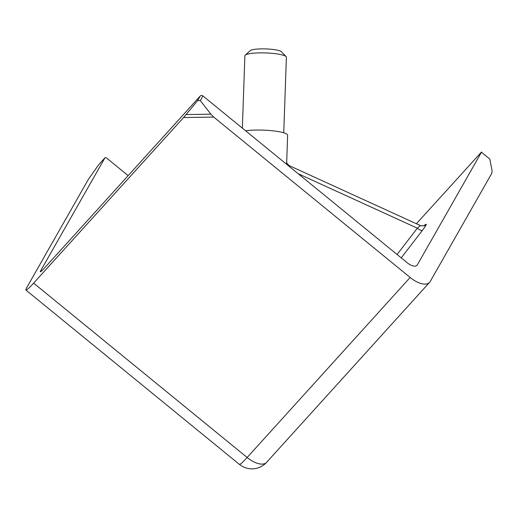<?xml version="1.0" encoding="UTF-8"?>
<svg xmlns="http://www.w3.org/2000/svg" width="518" height="518" viewBox="0 0 518 518"><rect width="100%" height="100%" fill="white"/><g stroke="black" fill="none" stroke-linecap="round" stroke-linejoin="round"><path stroke-width="0.78" d="M419.923 226.068L420.415 225.576L289.439 165.728L289.445 166.446M283.754 132.796L286.389 57.239A20.765 3.587 -178 0 0 286.091 56.604A20.765 3.587 -178 0 0 270.726 53.212A20.765 3.587 -178 0 0 250.764 53.509A20.765 3.587 -178 0 0 245.228 55.173A20.765 3.587 -178 0 0 244.884 55.795L242.359 128.147M245.228 55.173L250.259 50.628A15.818 2.732 2 0 1 254.474 49.359A15.818 2.732 2 0 1 270.487 49.197A15.818 2.732 2 0 1 281.391 51.716L286.091 56.604M245.558 130.756A24.722 4.267 2 0 1 268.978 130.452A24.722 4.267 2 0 1 287.619 135.25L286.7 161.758M289.439 165.728C285.178 162.128 287.199 161.72 286.694 161.752L286.48 164.174M128.153 175.628L106.928 158.294A1.975 0.952 42.2 0 0 104.979 157.802A1.975 0.952 42.2 0 0 104.921 157.886L40.799 270.525L41.485 271.089M183.579 117.541L33.625 283.132L247.144 457.491L410.159 277.48L213.74 117.087L183.579 117.541L197.623 100.621L200.259 96.005L44.231 268.298A9.887 0.919 129.2 0 1 40.372 271.756A9.887 0.919 129.2 0 1 40.799 270.525M200.259 96.005A1.975 1.722 29.7 0 1 202.946 95.966L200.317 100.583L197.623 100.621M481.455 152.227L489.834 159.071L481.455 152.227L417.333 264.866A9.887 4.746 -137.8 0 1 417.035 265.281A9.887 4.746 -137.8 0 1 407.316 262.846L202.946 95.966M481.539 151.981L416.407 223.744M489.834 159.071L492.1 170.998L491.822 173.265L430.193 281.527A19.775 9.499 42.2 0 1 429.597 282.342A19.775 9.499 42.2 0 1 410.159 277.48M104.921 157.886L98.524 164.951L88.39 179.332L26.761 287.587A19.775 1.839 -50.8 0 0 25.9 290.048A19.775 1.839 -50.8 0 0 33.625 283.132M186.156 114.556L210.858 114.18L200.317 100.583M210.858 114.18L213.74 117.087M425.925 224.307L425.874 224.339A4.947 4.727 -123 0 1 424.747 225.375L424.689 225.414A4.947 4.759 58.6 0 0 425.925 224.307C426.91 223.944 425.731 225.984 422.377 230.426A4.947 1.437 37.6 0 1 417.346 228.185L420.266 225.647M424.125 225.693A4.947 4.694 55.7 0 0 424.598 225.168L423.828 225.803M424.151 225.68A4.947 4.727 57 0 0 424.656 225.129L424.598 225.168M424.656 225.129L425.874 224.339M422.377 230.426L401.23 257.873M416.66 265.611L417.333 264.866M266.589 462.354A19.775 9.499 42.2 0 1 247.144 457.491A19.775 1.839 129.2 0 1 239.42 464.4A19.775 19.775 0 0 0 266.589 462.354L429.597 282.342M397.086 254.487L417.346 228.185L298.187 173.737M25.9 290.048L239.42 464.4M420.415 225.576C423.323 225.997 424.747 225.939 424.689 225.414M98.64 164.808L104.979 157.802"/></g></svg>
